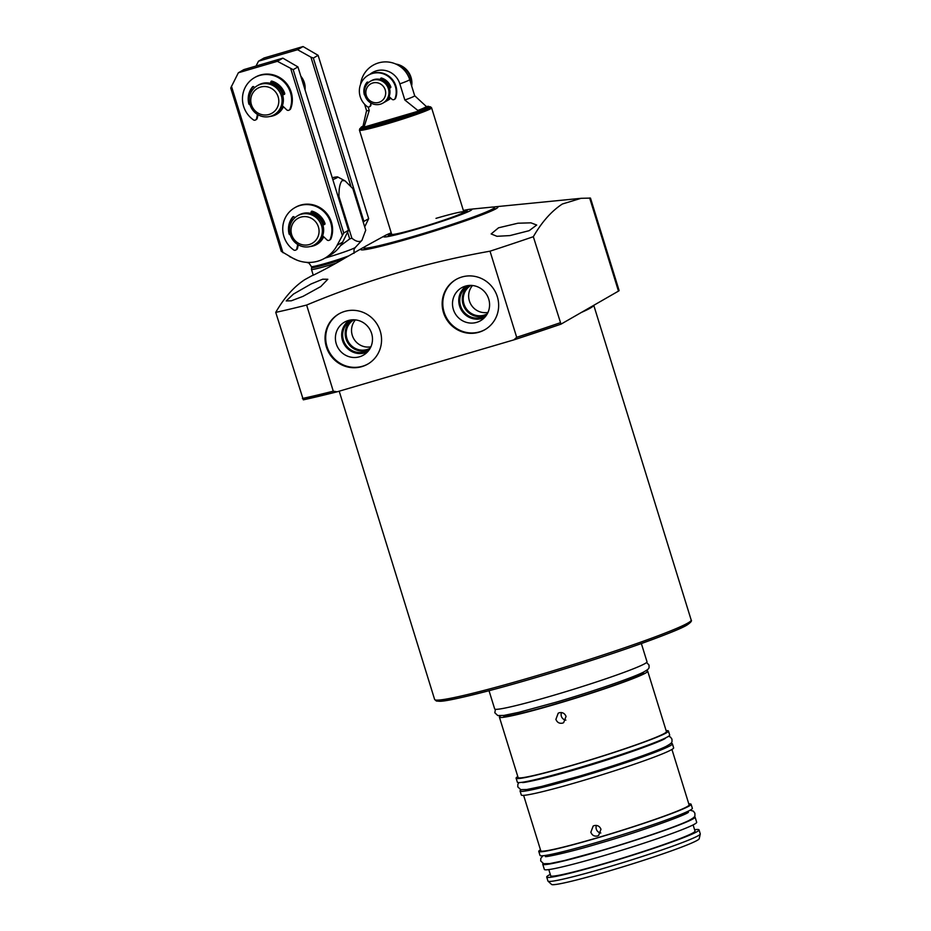 <?xml version="1.0" encoding="UTF-8"?>
<svg xmlns="http://www.w3.org/2000/svg" width="931" height="931" viewBox="0 0 931 931"><rect width="100%" height="100%" fill="white"/><g stroke="black" fill="none" stroke-linecap="round" stroke-linejoin="round"><path stroke-width="1.4" d="M336.231 263.112A23.077 1.315 162.8 0 1 311.466 269.396A23.077 1.315 162.8 0 1 311.466 269.362L311.676 267.604A22.344 1.28 162.8 0 0 311.687 267.616A22.344 1.28 162.8 0 0 343.364 258.993M332.239 177.74A29.373 1.676 162.8 0 1 337.709 176.971A29.373 1.676 162.8 0 1 337.045 177.705A29.373 1.676 162.8 0 1 332.821 179.613M337.709 176.971L344.982 180.789L342.189 180.567C339.92 183.058 338.861 188.388 338.977 196.546A46.166 2.642 162.8 0 1 338.151 196.837M338.977 196.546L351.871 238.173C355.398 241.129 358.423 242.107 360.937 241.129L361.973 240.279L365.72 230.213L352.826 188.586L344.982 180.789M351.871 238.173A46.166 2.642 162.8 0 1 349.695 238.93L347.67 232.378M340.432 245.761L349.695 238.93M297.024 260.168L289.413 256.514M363.8 247.844L364.009 248.542A68.405 3.91 -17.2 0 0 422.406 234.519A68.405 3.91 -17.2 0 0 492.976 209.626A68.405 3.91 -17.2 0 0 494.698 208.079L494.489 207.392A68.405 3.91 162.8 0 1 414.19 236.206A68.405 3.91 162.8 0 1 363.8 247.844A68.405 3.91 162.8 0 1 365.895 246.087L385.062 235.578A46.166 2.642 162.8 0 1 391.218 232.831M487.309 313.782A16.362 15.839 60.1 0 1 463.987 304.018A16.362 15.839 60.1 0 1 470.993 285.398M472.517 285.503A16.362 15.839 -119.9 0 0 487.984 312.409M370.212 348.171A16.362 15.839 60.1 0 1 346.902 338.419A16.362 15.839 60.1 0 1 353.896 319.799M355.421 319.892A16.362 15.839 -119.9 0 0 370.887 346.809M336.266 343.842A19.004 18.399 -119.9 0 0 365.266 353.908A19.004 18.399 -119.9 0 0 371.62 333.449A19.004 18.399 -119.9 0 0 346.448 321.183A19.004 18.399 -119.9 0 0 336.266 343.842M349.497 320.217A18.224 17.631 -119.9 0 0 342.503 340.467A18.224 17.631 -119.9 0 0 367.64 351.755M352.337 319.822A17.2 16.653 -119.9 0 0 343.446 340.187A17.2 16.653 -119.9 0 0 369.409 349.509M352.186 319.892A17.2 16.653 -119.9 0 0 369.27 349.602M453.362 309.441A19.004 18.399 -119.9 0 0 482.351 319.519A19.004 18.399 -119.9 0 0 488.717 299.06A19.004 18.399 -119.9 0 0 463.545 286.795A19.004 18.399 -119.9 0 0 453.362 309.441M466.594 285.817A18.224 17.631 -119.9 0 0 459.588 306.066A18.224 17.631 -119.9 0 0 484.725 317.366M469.433 285.421A17.2 16.653 -119.9 0 0 460.542 305.787A17.2 16.653 -119.9 0 0 486.494 315.109M469.282 285.491A17.2 16.653 -119.9 0 0 486.366 315.202M443.47 312.525A28.954 28.023 -119.9 0 0 484.83 329.725A28.954 28.023 -119.9 0 0 497.329 296.71A28.954 28.023 -119.9 0 0 455.969 279.521A28.954 28.023 -119.9 0 0 443.47 312.525M456.283 279.335A28.954 28.023 -119.9 0 0 444.11 312.164A28.954 28.023 -119.9 0 0 485.144 329.539M326.374 346.926A28.954 28.023 -119.9 0 0 367.733 364.114A28.954 28.023 -119.9 0 0 380.232 331.099A28.954 28.023 -119.9 0 0 338.872 313.91A28.954 28.023 -119.9 0 0 326.374 346.926M339.198 313.724A28.954 28.023 -119.9 0 0 327.014 346.553A28.954 28.023 -119.9 0 0 368.048 363.928M517.927 223.219L498.527 227.804L491.149 233.937L496.945 236.299L509.885 235.59L529.157 230.679L536.71 225.034L530.938 222.835L517.927 223.219M311.07 283.978L293.451 294.08L286.213 300.922L291.275 300.806L303.017 296.361L320.764 286.562L327.817 279.253L322.696 279.207L311.07 283.978M364.626 246.855A71.757 4.096 -17.2 0 0 363.009 247.693A71.757 4.096 -17.2 0 0 362.613 247.914A71.757 4.096 -17.2 0 0 413.678 237.324A71.757 4.096 -17.2 0 0 496.095 208.707A71.757 4.096 -17.2 0 0 495.048 206.822A71.757 4.096 -17.2 0 0 493.244 207.043M313.479 274.878C308.184 277.95 330.528 266.801 345.029 258.015L363.009 247.693M275.739 312.374A205.623 11.742 -17.2 0 0 306.625 305.054L333.275 391.171L337.08 391.811L303.331 399.841L275.739 312.374C284.176 297.722 293.847 286.818 304.74 279.672L313.2 275.017M337.08 391.811L513.877 339.873L516.682 337.301L490.02 251.184C426.829 262.391 365.685 280.347 306.625 305.054M490.02 251.184A205.623 11.742 -17.2 0 0 533.335 236.707L560.997 324.151L618.475 291.112A25.184 1.443 -17.2 0 0 619.115 290.542L590.487 198.094L581.049 198.315L562.347 204.005C551.455 211.151 541.784 222.055 533.335 236.707M560.962 324.163L513.877 339.873M362.997 126.162A35.587 2.037 -17.2 0 0 387.133 121.519A35.587 2.037 -17.2 0 0 420.765 110.452A35.587 2.037 -17.2 0 0 426.398 106.53L430.506 106.832A37.042 2.118 -17.2 0 1 387.063 122.496A37.042 2.118 -17.2 0 1 359.773 128.734L359.459 130.142A37.764 2.153 -17.2 0 0 359.459 130.212L391.672 234.275A37.764 2.153 -17.2 0 0 419.497 227.851A37.764 2.153 -17.2 0 0 463.824 211.942A37.764 2.153 -17.2 0 0 435.999 218.366M463.37 210.487A46.166 2.642 162.8 0 1 470.004 209.277L491.766 207.136A68.405 3.91 162.8 0 1 494.489 207.392M470.004 209.277A46.166 2.642 162.8 0 1 417.658 228.91A46.166 2.642 162.8 0 1 385.062 235.578M463.545 211.023A41.336 2.362 162.8 0 1 467.234 210.883A41.336 2.362 162.8 0 1 418.717 228.304A41.336 2.362 162.8 0 1 388.262 235.334A41.336 2.362 162.8 0 1 391.381 233.355M463.708 211.546A38.427 2.199 162.8 0 1 464.418 211.686A38.427 2.199 162.8 0 1 419.346 227.932A38.427 2.199 162.8 0 1 391.032 234.391A38.427 2.199 162.8 0 1 391.544 233.89M390.764 98.139A12.592 12.184 60.1 0 1 388.32 100.001L384.608 102.142A12.592 12.184 60.1 0 1 384.282 102.317M359.459 130.212A37.764 2.153 -17.2 0 0 387.284 123.788A37.764 2.153 -17.2 0 0 431.612 107.88A37.764 2.153 -17.2 0 0 431.577 107.821L430.506 106.832M369.898 74.329A19.132 18.515 60.1 0 1 376.392 70.837A19.132 18.515 60.1 0 1 399.841 83.86L404.845 100.013A25.184 1.443 -17.2 0 0 414.679 95.742L409.675 79.589A25.184 25.184 0 0 0 360.6 84.29M366.57 110.58A25.184 1.443 -17.2 0 0 366.57 110.626A25.184 1.443 -17.2 0 0 369.246 110.463L368.176 106.984M404.845 100.013L417.833 110.452L419.625 110.789A34.54 1.978 -17.2 0 0 426.782 106.681M363.358 126.174A34.54 1.978 -17.2 0 0 363.043 127.419L364.347 126.162L369.246 110.463M363.043 127.419L419.625 110.789M380.395 104.179A12.592 12.184 60.1 0 1 370.41 81.253A12.592 12.184 60.1 0 1 387.89 87.386A12.592 12.184 60.1 0 1 380.395 104.179M370.41 81.253L371.411 80.671A12.592 12.184 60.1 0 1 388.902 86.804A12.592 12.184 60.1 0 1 383.968 102.503L382.955 103.085M378.766 102.398A10.171 9.834 60.1 0 1 366.314 95.474A10.171 9.834 60.1 0 1 372.761 82.999A10.171 9.834 60.1 0 1 385.225 89.923A10.171 9.834 60.1 0 1 378.766 102.398M380.965 79.1A12.592 12.184 60.1 0 1 390.042 87.782M389.437 96.882A12.592 12.184 60.1 0 1 384.608 102.142M269.036 114.466A14.361 13.895 60.1 0 1 251.428 104.703A14.361 13.895 60.1 0 1 260.552 87.072A14.361 13.895 60.1 0 1 278.148 96.847A14.361 13.895 60.1 0 1 269.036 114.466M270.665 116.259A16.781 16.246 60.1 0 1 257.34 85.699A16.781 16.246 60.1 0 1 280.65 93.868A16.781 16.246 60.1 0 1 270.665 116.259M257.34 85.699L258.632 84.954A16.781 16.246 60.1 0 1 281.942 93.123A16.781 16.246 60.1 0 1 275.355 114.059L274.075 114.804M271.293 82.871A16.781 16.246 60.1 0 1 283.431 94.462M282.838 106.122A16.781 16.246 60.1 0 1 275.762 113.815M309.301 244.539A14.361 13.895 60.1 0 1 291.694 234.775A14.361 13.895 60.1 0 1 300.818 217.144A14.361 13.895 60.1 0 1 318.414 226.92A14.361 13.895 60.1 0 1 309.301 244.539M310.931 246.331A16.781 16.246 60.1 0 1 297.606 215.771A16.781 16.246 60.1 0 1 320.916 223.94A16.781 16.246 60.1 0 1 310.931 246.331M297.606 215.771L298.898 215.026A16.781 16.246 60.1 0 1 322.207 223.196A16.781 16.246 60.1 0 1 315.621 244.131L314.341 244.876M311.559 212.943A16.781 16.246 60.1 0 1 323.697 224.534M323.104 236.195A16.781 16.246 60.1 0 1 316.028 243.887M300.829 76.249A17.631 17.061 60.1 0 1 305.042 89.876M304.507 88.154A16.781 16.246 -119.9 0 0 301.33 77.878M256.002 66.043L258.527 61.178L264.02 58.013L303.052 46.55L318.111 55.325L313.351 58.071L363.905 221.415L363.288 222.393M363.905 221.415L368.676 218.669L364.684 226.885M350.882 186.223L310.919 57.14L313.351 58.071M258.527 61.178L297.548 49.715L310.919 57.14M303.052 46.55L297.548 49.715M368.676 218.669L318.111 55.325M283.443 106.704A17.631 17.061 60.1 0 1 269.85 116.468M276.181 113.582L276.321 113.512A16.781 16.246 -119.9 0 0 282.908 106.192M283.583 94.415A16.781 16.246 -119.9 0 0 283.571 94.368A16.781 16.246 -119.9 0 0 271.317 82.766M323.709 236.777A17.631 17.061 60.1 0 1 310.116 246.54M316.447 243.654L316.587 243.585A16.781 16.246 -119.9 0 0 323.173 236.265M323.848 224.487A16.781 16.246 -119.9 0 0 323.837 224.441A16.781 16.246 -119.9 0 0 311.582 212.838M238.348 72.781L243.852 69.616L282.884 58.153L297.943 66.927L293.172 69.662L343.737 233.018L337.127 245.284A33.574 32.492 60.1 0 1 324.768 258.236A33.574 32.492 60.1 0 1 292.962 258.259L281.278 251.358L230.725 88.014L238.348 72.781L277.38 61.306L293.172 69.662M343.737 233.018L348.508 230.271L342.631 242.13A33.574 32.492 60.1 0 1 330.272 255.071L324.768 258.236M294.045 218.576A17.631 17.061 60.1 0 1 294.801 217.598M311.722 212.163A17.631 17.061 60.1 0 1 324.43 224.313M253.779 88.503A17.631 17.061 60.1 0 1 254.535 87.526M271.468 82.091A17.631 17.061 60.1 0 1 284.164 94.24M231.423 86.164L282.977 252.708M342.305 235.287L290.751 68.731M282.884 58.153L277.38 61.306M348.508 230.271L297.943 66.927M411.293 84.791A18.888 18.271 -119.9 0 0 410.478 77.68A18.888 18.271 -119.9 0 0 397.525 64.844M411.665 86.001A18.888 18.271 -119.9 0 0 411.025 77.366A18.888 18.271 -119.9 0 0 395.85 64.03M364.847 95.195A0.838 0.815 60.1 0 1 364.277 94.578A14.268 13.802 60.1 0 1 366.93 82.359A0.838 0.815 60.1 0 1 368.117 82.3L368.478 82.638M389.1 96.556L391.8 99.14A2.095 2.025 -119.9 0 0 395.116 98.407A18.888 18.271 -119.9 0 0 395.349 86.374A18.888 18.271 -119.9 0 0 368.373 75.167A18.888 18.271 -119.9 0 0 360.216 96.696A18.888 18.271 -119.9 0 0 367.233 106.588A2.095 2.025 -119.9 0 0 370.41 105.424L370.934 103.038M395.116 98.407L395.663 98.092A18.888 18.271 -119.9 0 0 395.896 86.059A18.888 18.271 -119.9 0 0 368.92 74.852L368.373 75.167M370.41 105.424L371.364 103.271M364.417 91.168A14.268 13.802 60.1 0 1 367.454 82.068M380.86 79.624L381.14 78.32L380.593 78.635A0.838 0.815 60.1 0 1 381.617 78.041A14.268 13.802 60.1 0 1 390.764 86.792A0.838 0.815 60.1 0 1 390.252 87.875L389.391 88.131M380.407 79.496L380.593 78.635M390.648 87.607L389.344 87.991M395.663 98.092A2.095 2.025 60.1 0 1 394.779 99.152L394.232 99.466M370.957 105.11A2.095 2.025 60.1 0 1 370.003 106.425L369.456 106.739M282.605 94.915L284.199 94.438A0.838 0.815 60.1 0 0 284.723 93.414A0.838 0.815 60.1 0 1 284.723 93.414A19.307 18.678 -119.9 0 0 271.91 81.137A0.838 0.815 60.1 0 0 270.898 81.73L270.549 83.359M258.027 114.722L257.259 118.237A2.095 2.025 60.1 0 1 256.304 119.552L255.571 119.971A2.095 2.025 -119.9 0 1 253.383 119.855A25.184 24.369 60.1 0 1 243.619 106.367A25.184 24.369 60.1 0 1 254.489 77.657L255.222 77.226A25.184 24.369 60.1 0 1 291.194 92.181A25.184 24.369 60.1 0 1 290.705 108.683A2.095 2.025 60.1 0 1 289.844 109.695L289.11 110.126A2.095 2.025 -119.9 0 0 289.972 109.102L290.705 108.683M254.489 77.657A25.184 24.369 60.1 0 1 290.46 92.6A25.184 24.369 60.1 0 1 289.972 109.102M289.11 110.126A2.095 2.025 -119.9 0 1 286.678 109.8L282.372 105.68M282.547 94.718L284.642 94.101M271.712 81.102A0.838 0.815 -119.9 0 0 271.631 81.311L271.154 83.522M254.663 87.642L253.744 86.769A0.838 0.815 60.1 0 0 252.569 86.816A19.307 18.678 -119.9 0 0 248.845 103.911L249.578 103.492A0.838 0.815 -119.9 0 0 249.845 103.923M253.185 86.536A19.307 18.678 -119.9 0 0 249.578 103.492M257.456 114.385L256.525 118.656L257.259 118.237M255.571 119.971A2.095 2.025 -119.9 0 0 256.525 118.656M249.88 104.516A0.838 0.815 60.1 0 1 248.845 103.911M311.978 211.174A0.838 0.815 -119.9 0 0 311.897 211.384L311.163 211.803A0.838 0.815 60.1 0 1 312.176 211.209A19.307 18.678 -119.9 0 1 324.977 223.452A0.838 0.815 60.1 0 1 324.454 224.511L324.779 224.336M298.292 244.795L297.524 248.309A2.095 2.025 60.1 0 1 296.57 249.624L295.837 250.043A2.095 2.025 -119.9 0 1 293.649 249.927A25.184 24.369 60.1 0 1 283.885 236.439A25.184 24.369 60.1 0 1 294.755 207.729L295.488 207.299A25.184 24.369 60.1 0 1 331.459 222.253A25.184 24.369 60.1 0 1 330.971 238.755A2.095 2.025 60.1 0 1 330.109 239.767L329.376 240.198A2.095 2.025 -119.9 0 0 330.237 239.174L330.971 238.755M294.755 207.729A25.184 24.369 60.1 0 1 330.726 222.672A25.184 24.369 60.1 0 1 330.237 239.174M329.376 240.198A2.095 2.025 -119.9 0 1 326.944 239.872L322.638 235.752M322.871 224.988L324.454 224.511M322.801 224.79L324.907 224.173M311.163 211.803L310.814 213.432M311.897 211.384L311.42 213.595M294.918 217.714L294.01 216.842A0.838 0.815 60.1 0 0 292.823 216.888A19.307 18.678 -119.9 0 0 289.11 233.984L289.844 233.565A0.838 0.815 -119.9 0 0 290.111 233.995M293.44 216.609A19.307 18.678 -119.9 0 0 289.844 233.565M290.146 234.589L290.146 234.589A0.838 0.815 60.1 0 1 289.11 233.984M297.722 244.457L296.791 248.728L297.524 248.309M295.837 250.043A2.095 2.025 -119.9 0 0 296.791 248.728M597.481 835.991L598.586 835.526L600.984 829.277C599.692 826.216 597.446 824.982 594.257 825.588L593.152 826.065L590.836 832.256C592.104 835.34 594.315 836.585 597.481 835.991M600.809 832.989A5.458 5.283 60.1 0 1 596.445 825.425M566.048 716.416L563.651 722.654L562.545 723.131C559.38 723.724 557.169 722.479 555.9 719.395L558.216 713.193L559.322 712.727C562.51 712.122 564.756 713.344 566.048 716.416M561.509 712.564A5.458 5.283 -119.9 0 0 565.873 720.129M694.596 829.73A79.729 4.55 162.8 0 1 699.041 829.882L700.275 833.885A79.729 4.55 162.8 0 1 700.275 834.036L699.204 838.75A77.308 4.422 162.8 0 1 608.455 871.172A77.308 4.422 162.8 0 1 551.583 884.45L548.033 881.168A79.729 4.55 162.8 0 1 547.94 881.04L546.706 877.037A79.729 4.55 162.8 0 1 550.279 874.407M700.275 834.036A79.729 4.55 162.8 0 1 606.686 867.471A79.729 4.55 162.8 0 1 548.033 881.168M699.041 829.882A79.729 4.55 162.8 0 1 605.453 863.479A79.729 4.55 162.8 0 1 546.706 877.037M693.106 824.913L695.026 831.115A75.539 4.318 162.8 0 1 606.36 862.944A75.539 4.318 162.8 0 1 550.71 875.792L548.79 869.577M694.363 816.72A79.729 4.55 162.8 0 1 695.073 817.069A79.729 4.55 162.8 0 1 601.484 850.666A79.729 4.55 162.8 0 1 542.738 864.224A79.729 4.55 162.8 0 1 543.122 863.537M695.073 817.069L696.679 822.271A79.729 4.55 162.8 0 1 603.09 855.868A79.729 4.55 162.8 0 1 544.356 869.426L542.738 864.224M688.8 803.895A79.729 4.55 162.8 0 1 691.105 804.268A79.729 4.55 162.8 0 1 597.516 837.853A79.729 4.55 162.8 0 1 538.781 851.423A79.729 4.55 162.8 0 1 540.469 849.805M691.105 804.268L692.35 808.271A79.729 4.55 162.8 0 1 598.761 841.857A79.729 4.55 162.8 0 1 540.015 855.426L538.781 851.423M670.785 743.438A79.729 4.55 162.8 0 1 672.403 743.834A79.729 4.55 162.8 0 1 578.814 777.42A79.729 4.55 162.8 0 1 520.068 790.989A79.729 4.55 162.8 0 1 521.174 789.744M672.403 743.834L673.637 747.837A79.729 4.55 162.8 0 1 580.048 781.423A79.729 4.55 162.8 0 1 521.302 794.993L520.068 790.989M665.444 746.697A73.223 4.178 162.8 0 1 580.234 776.605A73.223 4.178 162.8 0 1 527.435 789.43M666.13 730.649A79.729 4.55 162.8 0 1 668.435 731.021A79.729 4.55 162.8 0 1 574.846 764.619A79.729 4.55 162.8 0 1 516.1 778.176A79.729 4.55 162.8 0 1 517.799 776.57M668.435 731.021L669.68 735.025A79.729 4.55 162.8 0 1 576.08 768.622A79.729 4.55 162.8 0 1 517.345 782.18L516.1 778.176M645.905 670.832A77.634 4.434 162.8 0 1 647.72 671.216A77.634 4.434 162.8 0 1 556.598 703.917A77.634 4.434 162.8 0 1 499.4 717.126A77.634 4.434 162.8 0 1 500.692 715.776M647.72 671.216L666.433 731.65A77.634 4.434 162.8 0 1 575.3 764.351A77.634 4.434 162.8 0 1 518.113 777.56L499.4 717.126M643.519 672.519A73.223 4.178 162.8 0 1 557.564 703.37A73.223 4.178 162.8 0 1 503.613 715.823M641.366 643.565L647.01 661.79A79.729 4.55 162.8 0 1 553.41 695.376A79.729 4.55 162.8 0 1 494.675 708.945L489.031 690.721M671.938 749.443L689.103 804.884A77.634 4.434 162.8 0 1 597.981 837.597A77.634 4.434 162.8 0 1 540.783 850.806L523.618 795.365M354.048 253.337C353.803 246.564 354.769 249.229 355.363 247.378A25.498 1.455 162.8 0 1 354.804 247.786A25.498 1.455 162.8 0 1 325.024 258.096M307.451 262.402A25.498 1.455 162.8 0 1 306.904 262.379L306.823 262.367M348.601 255.932A22.344 1.28 162.8 0 1 325.245 263.496A22.344 1.28 162.8 0 1 311.35 266.557L311.687 267.616M581.316 312.467A134.285 7.669 -17.2 0 0 590.312 308.091A134.285 7.669 -17.2 0 0 593.687 305.356M691.186 620.046C692.129 620.837 690.767 622.49 687.078 624.98C681.818 628.448 662.732 636.001 629.845 647.615C590.498 661.301 537.49 677.663 497.922 688.346C464.848 697.11 445.46 701.415 439.746 701.276L436.371 701.031L434.626 699.46A134.285 7.669 -17.2 0 0 549.267 671.938A134.285 7.669 -17.2 0 0 687.811 623.06A134.285 7.669 -17.2 0 0 691.186 620.046L593.769 305.31M436.79 700.124A132.609 7.576 -17.2 0 0 546.59 674.393A132.609 7.576 -17.2 0 0 686.741 625.12M302.4 398.503A205.623 11.742 -17.2 0 0 333.275 391.171M303.39 399.818A203.947 11.649 -17.2 0 0 336.533 391.951M514.296 339.745A203.947 11.649 -17.2 0 0 560.928 324.174M516.682 337.301A205.623 11.742 -17.2 0 0 559.996 322.836M618.475 291.112L589.649 197.966M399.841 83.86A25.184 1.443 -17.2 0 0 409.046 80.147A25.184 1.443 -17.2 0 0 409.675 79.589M417.833 110.452A33.085 1.885 -17.2 0 0 426.235 106.413L426.375 106.762M364.591 104.237L366.57 110.626L363.055 125.964A33.085 1.885 -17.2 0 0 364.347 126.162M342.631 242.13L337.127 245.284M271.631 81.311L270.898 81.73M311.466 269.396L313.247 275.157M434.626 699.46L339.198 391.183M495.048 206.822L581.049 198.315M306.904 262.379C308.429 263.578 307.73 260.82 311.35 266.557M355.363 247.378L361.973 240.279M464.418 211.686L465.151 212.361M391.032 234.391L390.811 235.38M359.773 128.734L363.009 126.127M414.667 95.718L426.235 106.413M363.404 126.185L362.718 126.604L363.055 125.964M463.824 211.942L431.612 107.88M686.671 811.913L687.031 813.1M546.765 855.217L547.125 856.404M495.385 709.294L494.85 712.785L497.782 715.555L503.846 715.439L518.742 712.355L556.179 702.172C591.837 691.745 631.462 678.175 643.112 672.333C650.327 668.249 648.93 668.353 649.023 665.06L646.614 662.476M518.963 782.575L517.869 784.263L517.787 786.87L520.72 789.639L526.771 789.523L541.679 786.439L579.105 776.256C614.763 765.817 654.4 752.26 666.037 746.418C673.264 742.333 671.868 742.426 671.961 739.144L670.46 737.061L668.563 736.27M665.502 738.155C664.047 740.587 617.544 757.438 576.999 769.087C543.471 779.142 520.65 783.506 522.559 782.412M542.994 855.74L540.795 858.335L540.713 860.954L543.646 863.712L549.709 863.607L564.605 860.512L602.043 850.34C637.7 839.902 677.326 826.344 688.975 820.49C696.19 816.417 694.794 816.51 694.898 813.228L693.386 811.145L690.069 810.214M688.428 812.239C686.985 814.66 640.481 831.523 599.936 843.172C566.409 853.227 543.588 857.591 545.485 856.485"/></g></svg>
